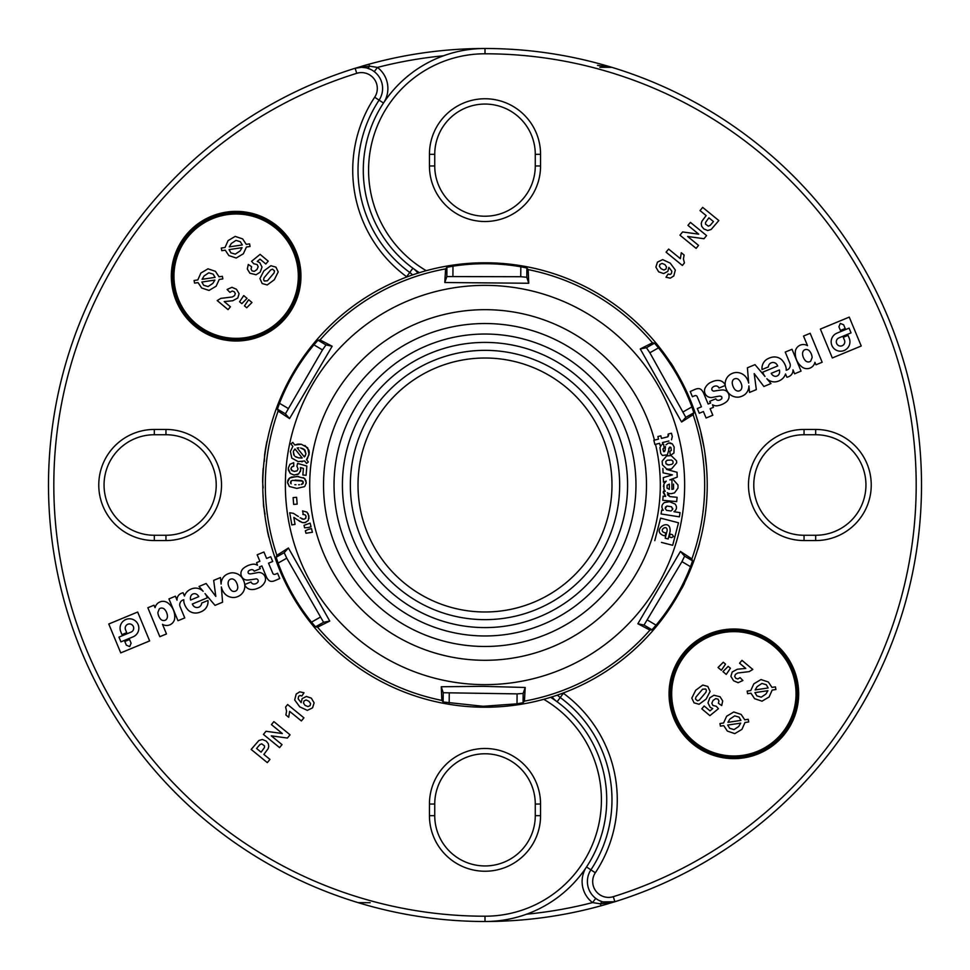 <?xml version="1.0" encoding="UTF-8"?>
<svg xmlns="http://www.w3.org/2000/svg" width="970" height="970" viewBox="0 0 970 970"><rect width="100%" height="100%" fill="white"/><g stroke="black" fill="none" stroke-linecap="round" stroke-linejoin="round"><path stroke-width="1.45" d="M673.798 367.8L673.932 367.715A221.754 221.754 57.4 0 0 670.767 362.768L670.634 362.853M700 428.873L695.805 414.736M704.111 447.97L700.983 433.566M706.524 467.637L704.887 452.978M697.66 549.481L697.806 549.529A221.754 221.754 106.1 0 0 699.467 543.806L699.309 543.758M687.972 575.452L693.307 561.897M680.807 589.978L682.225 587.784A221.79 221.79 116.9 0 0 684.432 583.443L684.274 583.358M267.271 440.586L266.835 441.641A221.803 221.803 0 0 0 264.567 455.233L264.398 461.32M263.416 468.304L263.197 468.304A221.803 221.803 0 0 0 262.603 481.884L263.173 487.971M267.065 528.432L267.453 531.257A221.839 221.839 0 0 0 268.835 537.344L269.042 537.344M263.028 494.579L263.549 505.964L265.052 514.185M680.455 551.421L684.602 556.174L681.946 561.642L644.019 625.068L637.86 623.746L680.455 551.421L691.865 558.926L692.568 560.866L690.519 566.698C682.189 588.026 670.706 607.511 656.084 625.153L651.986 629.76L649.948 630.088A219.681 219.681 0 0 1 524.418 701.116L523.085 702.692L517.01 703.832L517.095 693.877L443.205 692.738L441.265 686.748L441.823 700.388L443.132 701.989L483.072 706.281L517.01 703.832M640.248 348.945L646.432 347.733L649.851 352.765L685.814 417.318L681.583 421.998L640.248 348.945L652.458 342.81L654.483 343.174L658.509 347.854C672.828 365.751 683.959 385.429 691.913 406.903L693.865 412.771L693.126 414.699A219.681 219.681 0 0 1 691.865 558.926M446.843 276.559L446.915 267.308L452.99 266.168C475.639 262.712 498.253 262.906 520.829 266.762L520.745 276.717L446.843 276.559L444.793 282.525L528.735 283.252L526.795 277.262L526.88 268.011L528.177 269.611A219.681 219.681 0 0 1 652.458 342.81M520.745 276.717L526.795 277.262M289.545 418.579L332.152 346.254L320.051 339.912L318.014 340.24L313.916 344.847C299.293 362.489 287.811 381.974 279.481 403.302L277.432 409.134L278.135 411.074L289.545 418.579L285.41 413.826L277.432 409.134M313.916 344.847L322.489 349.903L325.993 344.932L332.152 346.254M322.489 349.903L285.41 413.826M329.751 621.055L288.417 548.001L276.874 555.301L276.147 557.229L278.087 563.097C286.041 584.57 297.184 604.249 311.491 622.146L315.517 626.826L317.554 627.19L329.751 621.055L323.568 622.267L315.517 626.826M278.087 563.097L286.744 558.187L284.198 552.682L288.417 548.001M286.744 558.187L323.568 622.267M517.095 693.877L523.157 693.441L525.207 687.475L483.242 686.336L441.265 686.748M525.207 687.475L524.418 701.116M649.948 630.088L637.86 623.746M693.126 414.699L681.583 421.998M528.177 269.611L528.735 283.252M446.915 267.308L445.594 268.884L444.793 282.525M445.594 268.884A219.681 219.681 0 0 0 320.051 339.912M278.135 411.074A219.681 219.681 0 0 0 276.874 555.301M317.554 627.19A219.681 219.681 0 0 0 441.823 700.388M486.746 285.374A199.638 199.638 0 0 0 285.374 483.254A199.638 199.638 0 0 0 483.254 684.626A199.638 199.638 0 0 0 684.638 486.746A199.638 199.638 0 0 0 486.746 285.374M654.459 440.125A175.291 175.291 0 0 0 310.279 499.089A175.291 175.291 0 0 0 483.472 660.291A175.291 175.291 0 0 0 655.514 444.321M657.89 436.561L658.521 439.131L657.89 436.561L660.837 435.833L661.467 438.416L667.93 436.791L668.172 434.039L668.572 435.675M668.912 440.998L662.486 442.575L662.51 444.393L663.601 444.09L664.135 447.97L663.601 444.09M662.934 448.977L664.135 447.97L662.934 448.977L663.625 451.656L665.141 450.25L664.486 451.583M665.42 446.552L665.141 450.25L665.42 446.552M672.368 443.933L668.609 442.975L665.966 444.83L668.609 442.975L670.246 442.926L672.368 443.933L674.162 447L673.92 453.026L670.367 455.476L669.809 451.414L670.367 455.476M671.313 450.395L669.809 451.414L671.313 450.395L670.913 447.509L671.313 450.395M669.603 447.146L667.372 454.809L662.449 455.476L660.752 453.439L662.449 455.476M668.706 449.231L668.803 448.201M661.358 445.06L659.939 447.594L661.358 445.06L660.085 445.375L659.588 443.314L660.085 445.375M311.491 528.589L308.496 529.329L311.491 528.589L312.401 532.263L311.491 528.589M311.055 526.819L310.157 523.145L311.055 526.819L308.06 527.559L311.055 526.819M293.825 517.386L297.269 519.702L293.825 517.386L295.038 524.37L293.825 517.386M293.376 513.336L289.715 512.742L293.376 513.336L298.384 516.501L293.376 513.336M300.082 517.762L303.634 519.265M302.64 519.156L301.84 518.877M305.938 515.919L305.126 514.803L302.846 514.439L305.126 514.803L306.071 516.44L305.465 518.611M305.756 518.283L304.083 519.229L305.756 518.283L306.071 516.44M302.579 510.911L306.993 512.148L302.579 510.911L303.283 514.403M309.018 518.429L308.12 513.579M299.16 521.108L302.531 522.612L305.695 522.454M297.172 504.109L296.602 497.307L297.172 504.109L293.667 504.412L293.098 497.61L296.602 497.307M305.271 479.228L303.149 477.555M298.784 476.525L291.521 477.058M306.168 483.557L305.962 480.55M291.242 477.155L289.654 477.992L297.002 476.452L304.435 478.355L306.253 482.551L304.944 486.128M288.502 479.18L289.654 477.992L287.532 482.296L289.351 486.491L296.808 488.407L289.351 486.491L287.544 482.733M288.138 479.774L287.617 481.375M289.921 464.291L288.223 468.292L289.921 464.291L293.692 462.69L289.921 464.291M292.188 470.814L290.988 468.558L291.812 466.946L293.752 466.23L293.692 462.69L293.752 466.23L292.503 466.497M291.048 469.347L291.097 468.013M291.812 466.946L290.988 468.558L291.473 470.159M291.74 470.462L294.407 471.432L297.038 470.899L298.069 469.019L296.941 466.218L298.069 469.019L297.038 470.899L293.971 471.384M306.859 466.049L297.596 463.43L306.859 466.049L306.083 475.276L306.859 466.049M300.409 471.565L300.712 468.74M297.305 474.669L298.724 473.833L294.165 475.082L290.236 473.433L294.165 475.082M288.248 469.795L290.236 473.433L288.223 468.292M307.393 458.664L309.224 453.123M309.236 452.711L309.054 450.832M308.884 450.165L304.944 445.448M297.851 444.102L294.807 444.987L301.355 444.26L307.684 447.788L309.066 454.518L306.508 459.659L308.351 461.975L306.593 463.454L304.604 460.968L298.142 461.611L291.776 458.082L290.394 451.438L292.879 446.333L290.394 451.438L291.776 458.082L298.142 461.611L304.604 460.968L306.593 463.454L308.351 461.975L306.508 459.659L307.114 459.016M301.658 461.756L302.519 461.635M294.807 444.987L292.746 442.393L294.807 444.987M301.355 444.26L298.663 444.054M654.774 540.666L660.594 518.138L678.515 522.781L672.683 545.298L661.479 542.4M661.698 510.062L661.079 513.954L661.698 510.062L663.274 510.281L661.698 510.062M664.511 502.508C661.516 504.642 661.103 507.237 663.274 510.281C661.103 507.237 661.516 504.642 664.511 502.508L669.506 501.696L675.181 504.073L669.506 501.696L664.511 502.508M663.286 477.64L663.48 482.175L663.286 477.64L672.428 474.876L663.08 472.826L662.886 468.474L663.08 472.826M666.596 469.431L677.024 472.281L666.596 469.431M673.532 484.054L673.507 489.038L673.532 484.054M678.018 485.024L673.568 480.029L678.018 485.024L677.994 488.092L674.526 492.881L671.276 493.645L674.526 492.881M669.191 493.548L667.602 493.015M667.36 492.687L669.846 496.616L667.457 494.785M662.765 500.29L676.672 501.623L662.765 500.29L663.14 496.155L662.765 500.29M663.274 492.614L665.65 496.41L663.383 491.45L663.274 492.614M663.541 491.184L665.274 491.353L663.916 489.244L665.274 491.353M663.916 489.244L663.965 483.872L666.269 481.144L663.965 483.872L663.444 486.552M666.548 468.825L668.257 469.225L666.548 468.825L662.437 464.848L662.134 461.174L666.584 455.948L671.179 455.597L666.584 455.948M483.593 646.469A161.481 161.481 0 0 0 646.481 486.406A161.481 161.481 0 0 0 486.406 323.531A161.481 161.481 0 0 0 323.531 483.593A161.481 161.481 0 0 0 483.593 646.469M486.322 334.044A150.956 150.956 0 0 0 353.613 559.338A150.956 150.956 0 0 0 615.077 561.618A150.956 150.956 0 0 0 486.322 334.044M668.172 434.039L671.41 433.238A57.485 49.894 -104.9 0 1 672.307 436.548L671.507 439.834M659.588 443.314L654.871 444.478A174.648 174.648 0 0 0 653.828 440.283L658.521 439.131M660.752 453.439L659.939 447.594M670.913 447.509L670.161 447.073M485 627.59A142.59 142.59 0 0 0 627.59 485A142.59 142.59 0 0 0 485 342.41A142.59 142.59 0 0 0 342.41 485A142.59 142.59 0 0 0 485 627.59M671.179 455.597L676.539 460.823L676.696 462.848L671.47 468.971L668.257 469.225M673.083 463.114L672.925 461.138L671.422 460.022L667.251 460.241L665.808 461.478L665.99 463.805L668.779 464.945L671.992 464.242L673.083 463.114L672.925 461.138M668.779 464.945L667.045 464.594M665.808 461.478L667.251 460.241L671.422 460.022M666.269 481.144L663.48 482.175M677.024 472.281L677.23 477.131L669.809 479.871L671.967 479.786L671.883 489.377L673.507 489.038M671.276 493.645L669.797 493.633M669.846 496.616L677.096 497.307L676.672 501.623M663.14 496.155L665.65 496.41M667.081 485.218L667.057 488.128L669.324 489.365L669.373 484.127L667.081 485.218M669.373 484.127L669.324 489.365L667.057 488.128M675.181 504.073C677.242 507.043 676.842 509.589 673.968 511.699L680.055 512.657L679.388 516.852L661.079 513.954M672.756 508.401L672.646 509.492L671.543 506.776L666.972 506.025L665.165 508.486L666.56 510.365L671.01 510.996L672.646 509.492L671.01 510.996L666.56 510.365M665.42 507.164L666.972 506.025L671.543 506.776M672.404 534.664L673.495 536.519L671.64 537.61L673.495 536.519L672.404 534.664L670.1 534.07L669.336 537.016L671.64 537.61L669.336 537.016M665.856 532.966L665.093 535.913L663.31 535.452C650.785 530.347 671.082 516.501 670.076 531.475L668.136 538.98L670.076 531.475C671.082 516.501 650.785 530.347 663.31 535.452L665.093 535.913L665.856 532.966L664.074 532.506C658.412 530.178 667.602 523.945 667.13 530.711L665.19 538.229L668.136 538.98L665.19 538.229M667.13 530.711C667.602 523.945 658.412 530.178 664.074 532.506M292.879 446.333L290.964 443.945L292.746 442.393M295.11 456.433L298.348 457.791M296.408 457.197L295.632 456.797M294.31 455.657L293.34 451.802L293.789 454.869M294.941 448.989L293.546 451.026M298.808 457.888L302.179 457.949L294.989 448.964M302.179 457.949L301.052 458.07M298.845 447.8L297.172 447.946L304.35 456.943L305.926 453.996L305.004 450.141L300.603 447.97L302.955 448.649M303.974 449.207L305.962 453.79M305.368 455.67L304.35 456.943M306.083 475.276L302.846 474.997L303.404 468.413L300.385 467.564L300.761 470.013L298.724 473.833M296.941 466.218L297.596 463.43M304.301 486.71L296.808 488.407M295.135 480.101L301.512 480.526L303.343 482.514L301.294 484.491L302.531 484.006M298.639 484.757L299.548 484.709M294.856 484.685L295.971 484.733M291.121 483.8L290.442 482.345L290.83 483.509L291.182 480.902M290.854 481.181L292.479 480.368L290.854 481.181M302.701 481.084L292.479 480.368M302.955 481.338L303.343 482.514L302.955 481.338M302.931 483.666L303.343 482.514M306.993 512.148L308.945 516.016L308.242 520.49L304.932 522.648L302.531 522.612L297.269 519.702M295.038 524.37L291.837 524.928L289.715 512.742M308.06 527.559L304.616 527.813L304.01 525.328L310.157 523.145M312.401 532.263L305.962 533.257L305.344 530.772L308.496 529.329M486.94 262.785A222.215 222.215 0 0 0 262.797 483.06A222.215 222.215 0 0 0 483.06 707.215A222.215 222.215 0 0 0 707.215 486.94A222.215 222.215 0 0 0 486.94 262.785M520.829 266.762L526.88 268.011M485 350.352A134.648 134.648 0 0 0 350.352 485A134.648 134.648 0 0 0 485 619.648A134.648 134.648 0 0 0 619.66 485A134.648 134.648 0 0 0 485 350.352M485 611.985A126.985 126.985 0 0 1 358.015 485A126.985 126.985 0 0 1 485 358.015A126.985 126.985 0 0 1 611.985 485A126.985 126.985 0 0 1 485 611.985M540.557 815.685A55.557 55.557 0 0 1 485 871.242A55.557 55.557 0 0 1 429.443 815.685L434.742 815.685A50.258 50.258 0 0 0 485 865.943A50.258 50.258 0 0 0 535.27 815.685L535.27 804.045A50.258 50.258 0 0 0 485 753.775A50.258 50.258 0 0 0 434.742 804.045L434.742 815.685A50.258 50.258 0 0 0 485 865.943A50.258 50.258 0 0 0 535.27 815.685L540.557 815.685L540.557 804.045A55.557 55.557 0 0 0 485 748.488A55.557 55.557 0 0 0 429.443 804.045L434.742 804.045A50.258 50.258 0 0 1 485 753.775A50.258 50.258 0 0 1 535.27 804.045L540.557 804.045M370.77 69.476L367.218 68.118A5.287 1.988 -74.1 0 0 369.534 66.166L355.141 68.264A436.5 436.5 0 0 0 485 921.5A121.686 121.686 0 0 0 550.608 697.309A121.686 121.686 0 0 1 485 921.5A436.5 436.5 0 0 0 601.012 905.798L614.871 901.736A436.5 436.5 0 0 0 485 48.5A436.5 436.5 0 0 0 368.988 64.202L355.141 68.264A436.5 436.5 0 0 0 485 921.5A121.686 121.686 0 0 0 550.608 697.309A121.686 121.686 0 0 1 485 921.5A436.5 436.5 0 0 0 601.012 905.798L600.466 903.834L614.871 901.736A436.5 436.5 0 0 0 485 48.5A436.5 436.5 0 0 1 598.029 63.389A436.5 436.5 0 0 0 485 48.5A121.686 121.686 0 0 0 419.404 272.691A121.686 121.686 0 0 1 485 48.5A436.5 436.5 0 0 0 368.988 64.202L369.534 66.166L377.451 67.415L374.25 71.634M365.799 67.767L361.252 67.306L355.141 68.264A21.158 21.158 0 0 1 379.088 100.14A126.985 126.985 0 0 0 409.752 272.473L406.624 276.741A15.872 15.872 0 0 1 406.903 276.959M370.091 906.101L368.26 905.604M364.72 904.598L361.361 903.628M361.034 903.531L358.1 902.646L370.176 902.706M154.315 540.557A55.557 55.557 0 0 1 98.77 485A55.557 55.557 0 0 1 154.315 429.443L154.315 434.742A50.258 50.258 0 0 0 104.057 485A50.258 50.258 0 0 0 154.315 535.258A50.258 50.258 0 0 1 104.057 485A50.258 50.258 0 0 1 154.315 434.742L165.955 434.742A50.258 50.258 0 0 1 216.225 485A50.258 50.258 0 0 1 165.955 535.258A50.258 50.258 0 0 0 216.225 485A50.258 50.258 0 0 0 165.955 434.742L165.955 429.443A55.557 55.557 0 0 1 221.512 485A55.557 55.557 0 0 1 165.955 540.557L165.955 535.258L154.315 535.258L154.315 540.557L165.955 540.557M190.629 600.042L198.789 596.659A5.82 5.82 0 0 0 195.588 593.81A4.025 4.025 0 0 0 191.029 595.701A5.674 5.674 0 0 0 190.629 600.042M229.49 587.99A12.986 12.986 0 0 0 231.284 590.354A3.856 3.856 0 0 0 236.765 590.257A5.008 5.008 0 0 0 237.771 587.238A12.113 12.113 0 0 0 235.249 580.642A5.371 5.371 0 0 0 232.497 578.981A3.577 3.577 0 0 0 228.871 580.484A5.08 5.08 0 0 0 228.144 582.606A7.226 7.226 0 0 0 228.483 585.565A16.393 16.393 0 0 0 229.49 587.99M184.761 617.914L177.983 620.715L168.95 598.902L175.412 596.198L177.013 600.139A6.875 6.875 0 0 1 180.796 593.567L182.627 592.815A0.885 0.885 0 0 1 183.136 592.828L184.458 596.016A11.883 11.883 0 0 1 187.222 591.567A12.634 12.634 0 0 1 195.625 588.087A11.155 11.155 0 0 1 203.154 591.288L199.056 586.438L206.125 583.503L215.801 596.417L213.667 580.387L220.457 577.562L221.087 584.061A11.204 11.204 0 0 1 225.319 575.319A14.986 14.986 0 0 1 231.066 572.906A11.883 11.883 0 0 1 241.797 577.344A16.914 16.914 0 0 1 244.767 584.534L251 581.951A3.322 3.322 0 0 0 253.303 583.976A4.777 4.777 0 0 0 257.862 582.085A2.037 2.037 0 0 0 255.813 578.932A109.646 109.646 0 0 1 247.859 580.06A7.736 7.736 0 0 1 244.404 579.429A6.705 6.705 0 0 1 241.19 571.669A7.736 7.736 0 0 1 243.797 568.02A19.048 19.048 0 0 1 253.024 564.188A7.675 7.675 0 0 1 257.511 565.267L256.577 562.661L259.875 561.29L257.183 554.779L263.925 551.991L266.604 558.453L270.739 556.744L272.703 561.472L268.544 563.194L272.909 573.561A1.855 1.855 0 0 0 274.959 574.349A21.389 21.389 0 0 0 277.59 573.258L279.748 578.472A111.902 111.902 0 0 1 274.449 580.812A7.566 7.566 0 0 1 271.091 581.37A4.438 4.438 0 0 1 268.751 580.315A11.446 11.446 0 0 1 266.144 576.289L261.876 565.959L259.329 567.013A4.51 4.51 0 0 1 260.312 568.662L254.188 571.197A2.546 2.546 0 0 0 252.03 569.669A5.129 5.129 0 0 0 248.344 571.197A2.098 2.098 0 0 0 248.429 573.331A3.298 3.298 0 0 0 250.89 573.828A100.274 100.274 0 0 0 257.062 572.7A6.681 6.681 0 0 1 264.325 582.946A12.052 12.052 0 0 1 260.081 587.189A22.407 22.407 0 0 1 255.51 589.081A12.028 12.028 0 0 1 250.127 589.372A7.821 7.821 0 0 1 244.767 584.995A11.228 11.228 0 0 1 239.166 595.895A13.968 13.968 0 0 1 235.989 597.205A11.846 11.846 0 0 1 223.427 591.991A15.738 15.738 0 0 1 221.33 586.959L222.591 602.212L215.013 605.365L205.022 593.579A13.75 13.75 0 0 1 207.265 597.835L192.29 604.043A7.639 7.639 0 0 0 193.879 606.335A4.668 4.668 0 0 0 201.663 603.073L207.944 600.478A10.67 10.67 0 0 1 203.106 610.712A16.345 16.345 0 0 1 198.329 612.7A10.888 10.888 0 0 1 188.58 610.482A16.623 16.623 0 0 1 185.246 605.91A18.381 18.381 0 0 1 184.288 603.607A9.955 9.955 0 0 1 183.815 599.751A5.105 5.105 0 0 0 180.044 606.541L184.761 617.914M164.5 620.473A4.365 4.365 0 0 1 160.887 619.454A11.567 11.567 0 0 1 157.867 612.47L159.335 608.82A3.904 3.904 0 0 1 164.476 609.233A10.731 10.731 0 0 1 167.434 616.483A4.741 4.741 0 0 1 166.149 619.672A4.413 4.413 0 0 1 164.5 620.473M166.476 633.943L159.832 636.696L147.852 607.753L154 605.207L155.079 607.681A8.148 8.148 0 0 1 167.373 602.588A17.205 17.205 0 0 1 174.552 619.345A8.136 8.136 0 0 1 162.487 624.328L166.476 633.943M129.701 646.59L126.343 645.195L124.815 641.485L129.568 639.521L131.095 643.231L129.701 646.59M131.083 632.101L118.958 637.12L120.923 641.873L133.048 636.853A9.385 9.385 0 0 0 138.128 624.583A9.385 9.385 0 0 0 125.87 619.503A9.385 9.385 0 0 0 120.789 631.773L121.977 634.647L126.73 632.67L125.53 629.797A4.244 4.244 0 0 1 127.834 624.256A4.244 4.244 0 0 1 133.375 626.559A4.244 4.244 0 0 1 131.083 632.101M137.667 612.034L108.773 624.001L120.741 652.895L149.635 640.928L137.667 612.034M259.899 744.584L256.565 748.452L261.1 752.174L264.446 747.567L264.507 745.894L261.694 743.844L259.899 744.584M263.852 754.418L269.963 759.401L267.32 762.626L251.169 749.434L258.857 740.522L262.337 739.479L266.253 741.104L268.302 743.687L268.763 746.366L268.144 748.694L263.852 754.418M304.034 700.946L303.477 703.056L305.041 705.372L307.951 706.572L310.085 705.626L310.606 703.614L308.872 701.237L306.059 699.976L304.034 700.946M296.202 694.059L299.73 691.84L303.998 692.762L301.876 696.011L300.057 695.49L298.627 696.339L298.142 698.752L301.149 702.632L302.155 698.606L306.387 696.448L311.346 698.157L314.122 702.874L312.546 707.87L307.32 710.367L299.754 706.851L294.674 699.952L296.202 694.059M271.285 735.842L282.027 744.62L279.59 747.615L263.428 734.423L265.998 731.283L282.355 733.526L271.442 724.614L273.892 721.619L290.042 734.811L287.399 738.049L271.285 735.842M285.592 707.057L287.641 704.535L303.913 717.824L301.379 720.928L289.63 711.349L288.708 717.266L285.895 714.975L286.562 711.107L285.592 707.057M242.633 238.899L246.247 244.367L249.593 243.882L250.042 246.465L246.441 247.01L243.361 253.764L236.231 258.02L228.859 255.571L225.246 250.175L221.79 250.696L221.281 248.053L225.028 247.495L228.083 240.621L235.201 236.389L242.633 238.899M229.308 246.865L242.318 244.949L240.317 241.7L235.989 240.39L231.309 243.494L229.308 246.865M240.075 250.963L242.076 247.665L229.053 249.605L230.921 252.867L235.286 254.128L240.075 250.963M247.314 269.042L248.308 264.458L251.642 266.726L251.036 269.005L251.994 270.848L254.273 271.394L256.941 269.551L258.178 266.738L257.098 264.543L253.74 263.743L251.569 261.294L260.106 254.358L268.205 261.16L265.829 264.01L260.045 259.148L257.256 261.415L259.79 262.676L262.021 267.089L260.19 272.17L256.056 274.752L249.933 273.249L247.314 269.042M270.909 265.731L275.941 267.15L278.208 271.891L274.304 279.748L267.223 284.962L262.191 283.543L259.911 278.548L263.852 270.921L270.909 265.731M274.522 270.897L272.485 269.187L270.727 269.89L264.046 277.772L263.61 279.796L264.325 280.997L267.417 280.803L274.073 272.934L274.522 270.897M215.425 271.321L219.038 276.802L222.385 276.304L222.833 278.899L219.244 279.433L216.152 286.186L209.023 290.442L201.651 287.993L198.038 282.609L194.582 283.119L194.073 280.475L197.819 279.93L200.875 273.043L207.992 268.823L215.425 271.321M202.1 279.299L215.11 277.371L213.109 274.122L208.78 272.812L204.1 275.929L202.1 279.299M212.866 283.385L214.867 280.087L201.845 282.027L203.712 285.289L208.077 286.55L212.866 283.385M224.215 301.585L230.423 306.799L228.047 309.636L217.219 300.554L220.845 298.372L232.327 296.978L234.546 295.632L235.31 293.583L234.231 291.74L232.194 291.012L229.926 292.37L227.113 289.484L231.879 287.302L236.425 289.254L239.105 293.68L237.795 298.008L232.703 300.748L224.215 301.585M241.809 303.634L239.566 301.755L243.749 295.595L247.071 298.372L241.809 303.634M246.719 307.757L244.476 305.877L248.672 299.718L251.982 302.494L246.719 307.757M236.146 212.697A63.486 63.486 0 0 0 172.648 276.183A63.486 63.486 0 0 0 236.146 339.67A63.486 63.486 0 0 0 299.633 276.183A63.486 63.486 0 0 0 236.146 212.697M412.541 274.922A21.158 21.158 0 0 0 409.752 272.473A21.158 21.158 0 0 1 412.541 274.922M361.749 66.263A436.5 436.5 0 0 1 368.988 64.202A436.5 436.5 0 0 0 361.749 66.263M429.443 154.315A55.557 55.557 0 0 1 485 98.758A55.557 55.557 0 0 1 540.557 154.315L535.27 154.315A50.258 50.258 0 0 0 485 104.057A50.258 50.258 0 0 0 434.742 154.315L434.742 165.955A50.258 50.258 0 0 0 485 216.225A50.258 50.258 0 0 0 535.27 165.955L535.27 154.315A50.258 50.258 0 0 0 485 104.057A50.258 50.258 0 0 0 434.742 154.315L429.443 154.315L429.443 165.955A55.557 55.557 0 0 0 485 221.512A55.557 55.557 0 0 0 540.557 165.955L535.27 165.955A50.258 50.258 0 0 1 485 216.225A50.258 50.258 0 0 1 434.742 165.955L429.443 165.955M599.23 900.524L602.782 901.882L614.871 901.736A21.158 21.158 0 0 1 590.912 869.86A126.985 126.985 0 0 0 560.248 697.527L563.376 693.259A15.872 15.872 0 0 1 563.097 693.041M599.909 63.899L601.739 64.396M605.292 65.402L608.639 66.372M608.978 66.469L611.912 67.354A436.5 436.5 0 0 1 614.871 901.736A21.158 21.158 0 0 1 590.912 869.86A126.985 126.985 0 0 0 560.248 697.527A21.158 21.158 0 0 1 557.459 695.078A21.158 21.158 0 0 0 560.248 697.527L557.107 701.783A26.457 26.457 0 0 1 552.027 696.872M815.685 429.443A55.557 55.557 0 0 1 871.242 485A55.557 55.557 0 0 1 815.685 540.557L815.685 535.258A50.258 50.258 0 0 0 865.943 485A50.258 50.258 0 0 0 815.685 434.742A50.258 50.258 0 0 1 865.943 485A50.258 50.258 0 0 1 815.685 535.258L804.045 535.258A50.258 50.258 0 0 1 753.775 485A50.258 50.258 0 0 1 804.045 434.742A50.258 50.258 0 0 0 753.775 485A50.258 50.258 0 0 0 804.045 535.258L804.045 540.557A55.557 55.557 0 0 1 748.488 485A55.557 55.557 0 0 1 804.045 429.443L804.045 434.742L815.685 434.742L815.685 429.443L804.045 429.443M597.496 65.354L611.912 67.354L599.824 67.294L611.912 67.354A436.5 436.5 0 0 1 614.871 901.736L613.295 896.68A431.213 431.213 0 0 0 485 53.786A116.4 116.4 0 0 0 426.266 270.691M602.782 901.882A5.287 1.988 105.9 0 0 600.466 903.834L592.549 902.585L595.75 898.365M779.383 369.958L771.211 373.341A5.82 5.82 0 0 0 774.412 376.19A4.025 4.025 0 0 0 778.971 374.299A5.674 5.674 0 0 0 779.383 369.958M740.51 382.01A12.986 12.986 0 0 0 738.716 379.646A3.856 3.856 0 0 0 733.235 379.743A5.008 5.008 0 0 0 732.229 382.762A12.113 12.113 0 0 0 734.751 389.358A5.371 5.371 0 0 0 737.503 391.019A3.577 3.577 0 0 0 741.128 389.516A5.08 5.08 0 0 0 741.856 387.394A7.226 7.226 0 0 0 741.516 384.435A16.393 16.393 0 0 0 740.51 382.01M785.239 352.086L792.017 349.285L801.05 371.098L794.588 373.802L792.987 369.861A6.875 6.875 0 0 1 789.204 376.433L787.373 377.184A0.885 0.885 0 0 1 786.864 377.172L785.542 373.983A11.883 11.883 0 0 1 782.778 378.433A12.634 12.634 0 0 1 774.387 381.913A11.155 11.155 0 0 1 766.846 378.712L770.956 383.562L763.875 386.496L754.199 373.583L756.333 389.613L749.543 392.438L748.913 385.939A11.204 11.204 0 0 1 744.681 394.681A14.986 14.986 0 0 1 738.934 397.094A11.883 11.883 0 0 1 728.215 392.656A16.914 16.914 0 0 1 725.233 385.466L719 388.048A3.322 3.322 0 0 0 716.697 386.024A4.777 4.777 0 0 0 712.15 387.915A2.037 2.037 0 0 0 714.199 391.068A109.646 109.646 0 0 1 722.141 389.94A7.736 7.736 0 0 1 725.596 390.57A6.705 6.705 0 0 1 728.809 398.33A7.736 7.736 0 0 1 726.203 401.98A19.048 19.048 0 0 1 716.988 405.812A7.675 7.675 0 0 1 712.489 404.732L713.435 407.339L710.125 408.709L712.817 415.221L706.075 418.009L703.395 411.547L699.261 413.256L697.297 408.528L701.455 406.806L697.09 396.439A1.855 1.855 0 0 0 695.053 395.651A21.389 21.389 0 0 0 692.41 396.742L690.252 391.528A111.902 111.902 0 0 1 695.551 389.188A7.566 7.566 0 0 1 698.909 388.63A4.438 4.438 0 0 1 701.249 389.685A11.446 11.446 0 0 1 703.856 393.711L708.136 404.041L710.67 402.986A4.51 4.51 0 0 1 709.688 401.337L715.824 398.803A2.546 2.546 0 0 0 717.97 400.331A5.129 5.129 0 0 0 721.656 398.803A2.098 2.098 0 0 0 721.571 396.669A3.298 3.298 0 0 0 719.11 396.172A100.274 100.274 0 0 0 712.95 397.3A6.681 6.681 0 0 1 705.675 387.054A12.052 12.052 0 0 1 709.919 382.81A22.407 22.407 0 0 1 714.49 380.919A12.028 12.028 0 0 1 719.873 380.628A7.821 7.821 0 0 1 725.233 385.005A11.228 11.228 0 0 1 730.834 374.105A13.968 13.968 0 0 1 734.011 372.795A11.846 11.846 0 0 1 746.573 378.009A15.738 15.738 0 0 1 748.67 383.041L747.409 367.788L754.987 364.635L764.978 376.421A13.75 13.75 0 0 1 762.735 372.165L777.71 365.957A7.639 7.639 0 0 0 776.121 363.665A4.668 4.668 0 0 0 768.349 366.927L762.056 369.521A10.67 10.67 0 0 1 766.894 359.288A16.345 16.345 0 0 1 771.671 357.299A10.888 10.888 0 0 1 781.432 359.518A16.623 16.623 0 0 1 784.754 364.089A18.381 18.381 0 0 1 785.712 366.393A9.955 9.955 0 0 1 786.185 370.249A5.105 5.105 0 0 0 789.956 363.459L785.239 352.086M805.512 349.527A4.365 4.365 0 0 1 809.113 350.546A11.567 11.567 0 0 1 812.145 357.53L810.665 361.179A3.904 3.904 0 0 1 805.524 360.767A10.731 10.731 0 0 1 802.566 353.516A4.741 4.741 0 0 1 803.851 350.328A4.413 4.413 0 0 1 805.512 349.527M803.524 336.057L810.168 333.304L822.16 362.246L816 364.793L814.921 362.319A8.148 8.148 0 0 1 802.626 367.412A17.205 17.205 0 0 1 795.461 350.655A8.136 8.136 0 0 1 807.513 345.672L803.524 336.057M840.299 323.41L843.657 324.804L845.197 328.515L840.444 330.479L838.904 326.769L840.299 323.41M838.929 337.899L851.042 332.88L849.077 328.127L836.952 333.146A9.385 9.385 0 0 0 831.872 345.417A9.385 9.385 0 0 0 844.143 350.497A9.385 9.385 0 0 0 849.223 338.227L848.035 335.353L843.282 337.33L844.47 340.203A4.244 4.244 0 0 1 842.166 345.744A4.244 4.244 0 0 1 836.625 343.441A4.244 4.244 0 0 1 838.929 337.899M832.333 357.966L861.227 345.999L849.259 317.105L820.365 329.072L832.333 357.966M710.101 225.416L713.447 221.548L708.9 217.826L705.554 222.433L705.505 224.106L708.306 226.155L710.101 225.416M706.148 215.583L700.049 210.599L702.68 207.374L718.831 220.566L711.143 229.478L707.663 230.52L703.759 228.896L701.698 226.313L701.237 223.633L701.856 221.305L706.148 215.583M665.966 269.054L666.523 266.944L664.971 264.628L662.061 263.428L659.915 264.373L659.394 266.386L661.128 268.763L663.953 270.024L665.966 269.054M673.798 275.941L670.27 278.16L666.002 277.238L668.124 273.989L669.955 274.51L671.385 273.661L671.858 271.248L668.863 267.368L667.845 271.394L663.613 273.552L658.654 271.842L655.878 267.126L657.454 262.13L662.68 259.633L670.246 263.149L675.326 270.048L673.798 275.941M698.727 234.158L687.972 225.379L690.422 222.385L706.572 235.577L704.014 238.717L687.645 236.474L698.558 245.386L696.12 248.381L679.958 235.189L682.601 231.951L698.727 234.158M684.42 262.943L682.359 265.465L666.087 252.176L668.633 249.072L680.37 258.65L681.292 252.733L684.105 255.025L683.438 258.893L684.42 262.943M727.367 731.101L723.753 725.633L720.407 726.118L719.97 723.535L723.559 722.989L726.639 716.236L733.769 711.98L741.141 714.429L744.754 719.825L748.21 719.303L748.719 721.947L744.972 722.504L741.929 729.379L734.811 733.611L727.367 731.101M740.704 723.135L727.682 725.051L729.682 728.3L734.023 729.61L738.691 726.506L740.704 723.135M729.937 719.037L727.936 722.335L740.947 720.395L739.079 717.133L734.714 715.872L729.937 719.037M722.698 700.958L721.704 705.542L718.358 703.274L718.964 700.995L718.006 699.152L715.739 698.606L713.059 700.449L711.822 703.262L712.914 705.457L716.272 706.257L718.443 708.706L709.894 715.642L701.795 708.84L704.171 705.99L709.967 710.852L712.744 708.585L710.21 707.324L707.979 702.91L709.81 697.83L713.944 695.247L720.067 696.751L722.698 700.958M699.091 704.269L694.059 702.85L691.792 698.109L695.708 690.252L702.777 685.038L707.809 686.457L710.101 691.452L706.148 699.079L699.091 704.269M695.478 699.103L697.515 700.813L699.285 700.11L705.954 692.228L706.403 690.203L705.675 689.003L702.595 689.197L695.927 697.066L695.478 699.103M754.575 698.679L750.962 693.198L747.615 693.695L747.167 691.101L750.768 690.567L753.848 683.814L760.977 679.558L768.349 682.007L771.962 687.39L775.418 686.881L775.927 689.524L772.181 690.07L769.125 696.957L762.02 701.177L754.575 698.679M767.9 690.701L754.89 692.628L756.891 695.878L761.22 697.188L765.9 694.071L767.9 690.701M757.146 686.614L755.145 689.912L768.155 687.972L766.288 684.711L761.923 683.45L757.146 686.614M745.784 668.415L739.577 663.201L741.965 660.364L752.793 669.445L749.155 671.628L737.673 673.022L735.454 674.368L734.69 676.417L735.769 678.26L737.806 678.988L740.074 677.63L742.899 680.516L738.121 682.698L733.575 680.746L730.895 676.32L732.204 671.992L737.297 669.251L745.784 668.415M728.203 666.366L730.434 668.245L726.251 674.405L722.929 671.628L728.203 666.366M723.293 662.243L725.524 664.123L721.34 670.282L718.018 667.505L723.293 662.243M733.866 757.303A63.486 63.486 0 0 0 797.352 693.817A63.486 63.486 0 0 0 733.866 630.33A63.486 63.486 0 0 0 670.367 693.817A63.486 63.486 0 0 0 733.866 757.303M601.012 905.798A436.5 436.5 0 0 0 608.251 903.737A436.5 436.5 0 0 1 601.012 905.798L614.871 901.736M690.519 566.698L681.946 561.642M684.602 556.174L692.568 560.866M656.084 625.153L647.511 620.097M644.019 625.068L651.986 629.76M658.509 347.854L649.851 352.765M646.432 347.733L654.483 343.174M691.913 406.903L683.256 411.813M685.814 417.318L693.865 412.771M452.99 266.168L452.905 276.123M279.481 403.302L288.054 408.358M325.993 344.932L318.014 340.24M311.491 622.146L320.161 617.235M284.198 552.682L276.147 557.229M523.157 693.441L523.085 702.692M449.171 703.238L449.255 693.283M443.205 692.738L443.132 701.989M443.508 55.787A431.213 431.213 0 0 0 377.451 67.415A26.457 26.457 0 0 1 383.502 103.062L379.088 100.14A21.158 21.158 0 0 0 355.141 68.264L356.717 73.32A431.213 431.213 0 0 0 485 916.213A116.4 116.4 0 0 0 543.733 699.309M417.973 273.128A26.457 26.457 0 0 0 412.893 268.217L409.752 272.473A126.985 126.985 0 0 1 379.088 100.14L374.675 97.23A132.272 132.272 0 0 0 406.624 276.741M236.146 338.348A62.165 62.165 0 0 1 182.299 245.095A62.165 62.165 0 0 1 289.981 245.095A62.165 62.165 0 0 1 236.146 338.348M374.675 97.23A15.872 15.872 0 0 0 356.717 73.32M236.146 211.375A64.808 64.808 0 0 0 180.008 308.593A64.808 64.808 0 0 0 292.273 308.593A64.808 64.808 0 0 0 236.146 211.375M429.443 815.685L429.443 804.045M154.315 429.443L165.955 429.443M485 916.213L485 921.5M526.492 914.213A431.213 431.213 0 0 0 592.549 902.585A26.457 26.457 0 0 1 586.498 866.937L595.325 872.77A132.272 132.272 0 0 0 563.376 693.259M733.866 755.982A62.165 62.165 0 0 1 671.689 693.817A62.165 62.165 0 0 1 733.866 631.652A62.165 62.165 0 0 1 796.03 693.817A62.165 62.165 0 0 1 733.866 755.982M595.325 872.77A15.872 15.872 0 0 0 613.295 896.68M733.866 629.009A64.808 64.808 0 0 0 669.045 693.817A64.808 64.808 0 0 0 733.866 758.625A64.808 64.808 0 0 0 798.674 693.817A64.808 64.808 0 0 0 733.866 629.009M540.557 154.315L540.557 165.955M815.685 540.557L804.045 540.557M485 53.786L485 48.5M358.16 67.56L359.676 67.379M360.028 67.354L361.24 67.306M362.744 67.342L364.259 67.5M365.023 67.609L365.751 67.754M611.84 902.439L610.312 902.621M609.972 902.646L608.772 902.694M607.256 902.658L605.729 902.5M604.989 902.391L604.237 902.245"/></g></svg>
